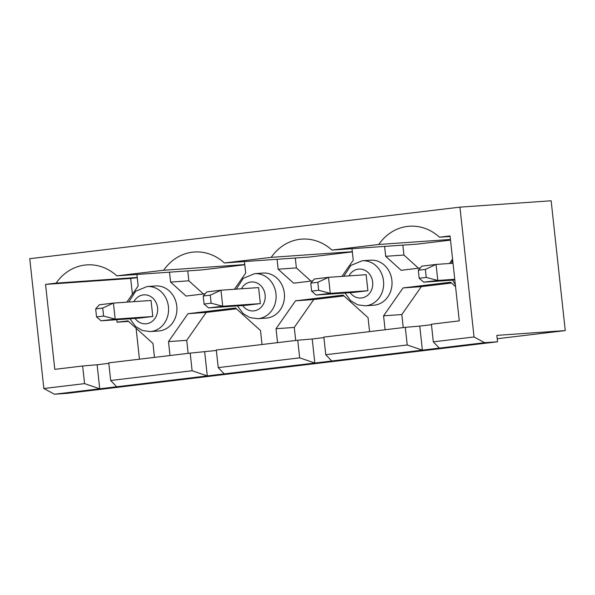 <?xml version="1.0" encoding="UTF-8"?>
<svg xmlns="http://www.w3.org/2000/svg" width="595" height="595" viewBox="0 0 595 595"><rect width="100%" height="100%" fill="white"/><g stroke="black" fill="none" stroke-linecap="round" stroke-linejoin="round"><path stroke-width="0.89" d="M102.734 308.054L113.429 303.093L115.17 319.121L101.053 320.809L138.68 318.184L152.796 316.495L115.17 319.121L103.604 316.071L102.734 308.054L95.676 308.902L99.313 304.789L113.429 303.093L151.056 300.468L152.796 316.495M95.676 308.902L96.546 316.912L101.053 320.809M96.546 316.912L103.604 316.071M454.759 279.278L437.808 280.461L426.243 277.411L425.373 269.394L418.315 270.242L421.952 266.129L436.068 264.433L437.808 280.461L423.692 282.156L454.833 279.977M425.373 269.394L436.068 264.433L453.018 263.25M418.315 270.242L419.185 278.259L423.692 282.156M419.185 278.259L426.243 277.411M210.28 295.172L220.976 290.211L222.716 306.239L208.6 307.927L246.226 305.295L260.342 303.606L222.716 306.239L211.151 303.182L210.28 295.172L203.222 296.012L206.859 291.9L220.976 290.211L258.602 287.578L260.342 303.606M203.222 296.012L204.092 304.03L208.6 307.927M204.092 304.03L211.151 303.182M317.827 282.283L328.522 277.322L330.262 293.35L316.146 295.038L353.772 292.413L367.889 290.717L330.262 293.35L318.697 290.293L317.827 282.283L310.769 283.131L314.405 279.01L328.522 277.322L366.148 274.697L367.889 290.717M310.769 283.131L311.639 291.141L316.146 295.038M311.639 291.141L318.697 290.293M297.745 340.228L299.664 357.855L218.224 367.613L216.312 349.986L297.745 340.228L312.219 338.986L314.829 363.024L331.765 361.001L325.77 354.724L323.858 337.097L405.292 327.339L407.211 344.974L325.77 354.724M299.664 357.855L314.829 363.024L224.218 373.883L218.224 367.613M323.911 337.588L312.219 338.986M67.354 393.325L54.428 394.225L43.852 388.505L29.75 258.691L459.935 207.142L551.149 200.775L565.25 330.589L496.84 335.372L497.539 341.783L67.354 393.325M497.539 341.783L484.613 342.683L439.311 348.112L433.316 341.842L431.405 324.216L459.281 320.869L450.051 235.932L439.467 237.197A48.664 42.892 86 0 0 409.42 226.234A48.664 42.892 86 0 0 378.777 244.471L331.921 250.086A48.664 42.892 86 0 0 301.873 239.116A48.664 42.892 86 0 0 271.231 257.352L224.375 262.968A48.664 42.892 86 0 0 194.327 252.005A48.664 42.892 86 0 0 163.685 270.242L116.828 275.857A48.664 42.892 86 0 0 86.781 264.894A48.664 42.892 86 0 0 56.138 283.131L45.555 284.395L54.785 369.339L82.653 365.999L84.572 383.626L43.852 388.505M407.211 344.974L422.376 350.143L439.311 348.112M431.457 324.699L419.758 326.097L422.376 350.143L331.765 361.001M216.364 350.47L190.199 353.11L192.118 370.745L207.283 375.914L224.218 373.883M204.673 351.876L207.283 375.914L116.672 386.772L110.677 380.503L192.118 370.745M84.572 383.626L99.737 388.803L116.672 386.772M108.818 363.359L97.126 364.757L99.737 388.803L54.428 394.225M190.199 353.11L108.766 362.868L110.677 380.503M484.613 342.683L474.037 336.963L433.316 341.842M474.037 336.963L459.935 207.142M419.758 326.097L405.292 327.339M97.126 364.757L82.653 365.999M116.791 319.716L117.059 322.192L128.565 321.389M132.402 294.213L130.684 278.445L45.555 284.395M139.461 359.194L136.091 328.195M130.684 278.445L137.252 277.664M137.229 277.463L56.138 283.131M244.798 264.775L201.958 269.907L116.828 275.857M244.776 264.574L163.685 270.242M203.408 293.989L188.838 280.81L187.76 270.904M352.344 251.893L309.504 257.025L224.375 262.968M352.322 251.692L271.231 257.352M450.504 240.127L417.05 244.136L331.921 250.086M450.43 239.465L378.777 244.471M450.11 236.453L439.467 237.197M565.25 330.589L497.204 338.741M420.293 268.003L401.149 270.294L385.686 256.311L384.608 246.404M418.501 268.219L403.931 255.039L402.852 245.125M385.099 329.764L383.582 315.826L403.068 287.928L450.638 282.223L455.562 286.678M403.068 287.928L421.305 286.649L451.531 283.027M452.564 259.093L449.493 263.496M150.245 331.579L158.605 330.999A22.573 19.895 -94 0 0 176.789 306.105A22.573 19.895 -94 0 0 155.459 285.957L147.091 286.537A22.573 19.895 86 0 1 168.511 307.675A22.573 19.895 86 0 1 150.245 331.579L142.488 330.545L135.615 326.521L129.941 318.794M365.33 305.808L373.697 305.22A22.573 19.895 -94 0 0 391.882 280.334A22.573 19.895 -94 0 0 370.551 260.186L362.184 260.766A22.573 19.895 86 0 1 383.604 281.904A22.573 19.895 86 0 1 365.33 305.808L357.58 304.774L350.708 300.75L345.033 293.023M284.336 293.223A22.573 19.895 -94 0 0 263.005 273.068L254.638 273.655A22.573 19.895 86 0 1 276.058 294.785A22.573 19.895 86 0 1 257.784 318.689L266.151 318.109A22.573 19.895 -94 0 0 284.336 293.223M136.902 274.451L138.152 285.972L126.854 302.156M117.059 322.192L127.999 320.884L152.967 343.456L154.477 357.394M170.006 355.535L168.489 341.597L187.975 313.699L235.546 307.994L260.513 330.567L262.023 344.505M277.553 342.646L276.035 328.708L295.522 300.81L343.092 295.113L368.06 317.685L369.569 331.623M351.995 248.68L353.244 260.201L341.947 276.385M312.747 280.885L293.603 283.183L278.14 269.2L277.062 259.286M244.448 261.569L245.698 273.083L234.4 289.274M205.201 293.774L186.056 296.065L170.594 282.082L169.516 272.175M170.594 282.082L188.838 280.81M187.975 313.699L206.212 312.42L236.438 308.805M168.489 341.597L186.733 340.325L206.212 312.42M188.146 353.356L186.733 340.325M310.954 281.1L296.384 267.921L295.306 258.014M295.693 340.474L294.28 327.436L313.758 299.538L343.984 295.916M276.035 328.708L294.28 327.436M295.522 300.81L313.758 299.538M403.239 327.585L401.826 314.547L421.305 286.649M383.582 315.826L401.826 314.547M278.14 269.2L296.384 267.921M385.686 256.311L403.931 255.039M348.975 275.894A14.511 12.793 86 0 1 367.71 272.168A14.511 12.793 86 0 1 369.22 293.752A14.511 12.793 86 0 1 350.143 292.666M241.429 288.783A14.511 12.793 86 0 1 260.164 285.05A14.511 12.793 86 0 1 261.674 306.641A14.511 12.793 86 0 1 242.596 305.555M133.882 301.665A14.511 12.793 86 0 1 152.618 297.939A14.511 12.793 86 0 1 154.127 319.522A14.511 12.793 86 0 1 135.05 318.437M362.184 260.766L350.775 265.459L343.865 276.251M147.091 286.537L135.682 291.23L128.773 302.022M452.579 280.133L455.353 284.767M452.669 260.022L451.412 263.362M237.487 305.912L243.162 313.632L250.034 317.656L257.784 318.689M254.638 273.655L243.229 278.348L236.319 289.14"/></g></svg>
